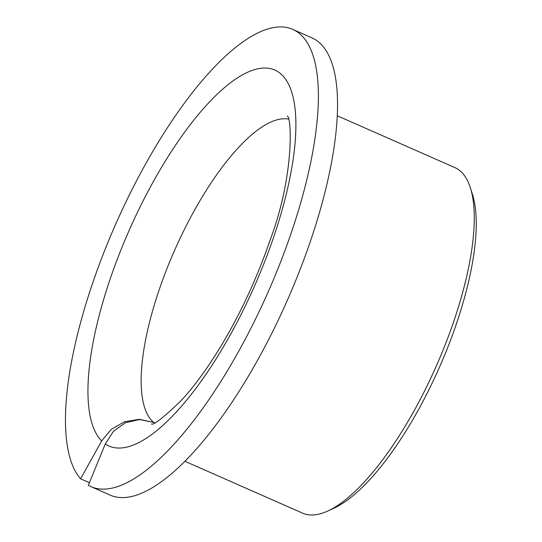 <?xml version="1.0" encoding="UTF-8"?>
<svg xmlns="http://www.w3.org/2000/svg" width="542" height="542" viewBox="0 0 542 542"><rect width="100%" height="100%" fill="white"/><g stroke="black" fill="none" stroke-linecap="round" stroke-linejoin="round"><path stroke-width="0.81" d="M184.944 461.296L302.592 513.145A188.806 63.028 -66.2 0 0 327.951 510.95A188.806 63.028 -66.2 0 0 436.412 365.789A188.806 63.028 -66.2 0 0 470.368 187.796A188.806 63.028 -66.2 0 0 461.757 172.397A188.806 63.028 -66.2 0 0 454.88 167.6L337.226 115.751M327.951 510.95L334.231 508.044A183.257 61.171 -66.2 0 0 439.501 367.151A183.257 61.171 -66.2 0 0 472.461 194.395L470.368 187.796M88.353 485.293A249.896 83.414 -66.2 0 0 91.144 486.716A249.896 83.414 -66.2 0 0 261.501 306.569A249.896 83.414 -66.2 0 0 301.799 35.718A249.896 83.414 -66.2 0 0 292.7 29.37A249.896 83.414 -66.2 0 0 123.596 206.854A249.896 83.414 -66.2 0 0 80.595 478.81L101.659 440.924L111.239 429.366L124.47 421.764L139.382 419.298L153.698 422.414L139.667 419.535L125.541 422.658L113.488 431.242L105.29 443.959L88.353 485.293M91.144 486.716L110.304 495.158A249.896 83.414 -66.2 0 0 280.661 315.01A249.896 83.414 -66.2 0 0 320.959 44.159A249.896 83.414 -66.2 0 0 311.86 37.818L292.7 29.37M288.276 119.05A166.597 55.609 -66.2 0 0 176.238 246.63A166.597 55.609 -66.2 0 0 152.2 421.032A166.597 55.609 -66.2 0 0 153.698 422.414L154.605 422.814L153.698 422.414A166.597 55.609 -66.2 0 0 154.348 422.936M89.416 482.698L80.595 478.81M105.29 443.959A205.465 68.583 -66.2 0 0 246.38 303.744A205.465 68.583 -66.2 0 0 282.267 75.243A205.465 68.583 -66.2 0 0 140.513 206.075A205.465 68.583 -66.2 0 0 101.578 440.842A205.465 68.583 -66.2 0 0 101.659 440.924M287.192 116.205L287.179 116.178C291.44 114.667 295.031 173.819 270.282 239.639C257.66 276.366 241.752 310.966 222.566 343.438C208.507 366.914 194.713 385.965 181.184 400.585C163.82 417.313 153.921 425.138 151.489 424.068L151.489 424.068"/></g></svg>
